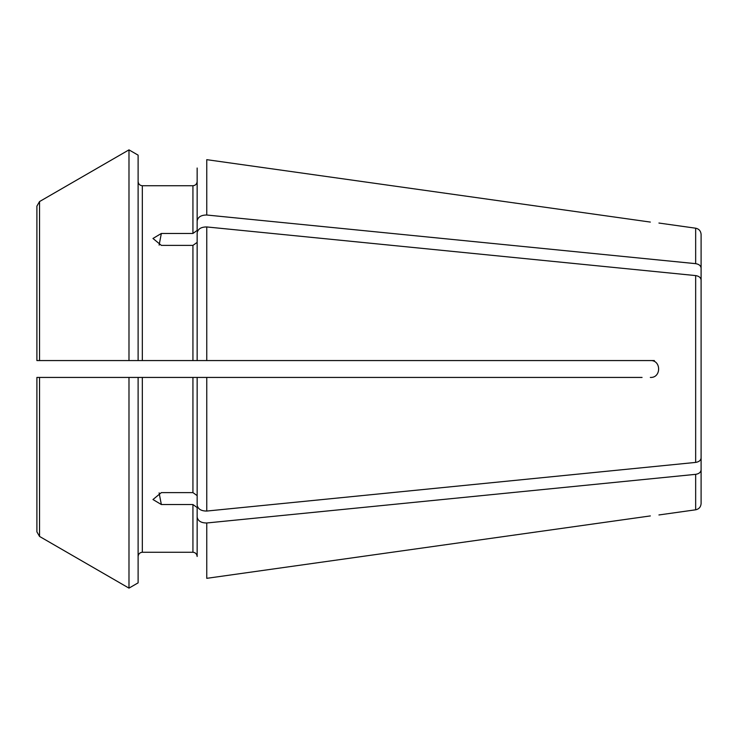 <?xml version="1.0" encoding="UTF-8"?>
<svg xmlns="http://www.w3.org/2000/svg" width="738" height="738" viewBox="0 0 738 738"><rect width="100%" height="100%" fill="white"/><g stroke="black" fill="none" stroke-linecap="round" stroke-linejoin="round"><path stroke-width="1.11" d="M142.333 552.255L192.932 552.255L142.333 552.255C139.805 552.541 138.403 553.952 138.107 556.47C138.403 553.952 139.805 552.541 142.333 552.255L142.333 377.432L206.76 377.432L197.147 377.432L197.147 505.152C197.95 509.072 201.151 511.047 206.76 511.056L695.657 462.412C698.978 461.868 700.796 460.383 701.1 457.975L701.1 280.025C700.796 277.617 698.978 276.132 695.657 275.588L695.657 462.412M142.333 377.432L128.984 377.432L138.107 377.432L138.107 582.854L128.984 588.131A445945.919 445945.919 0 0 1 39.538 536.434L39.538 377.432L128.984 377.432L128.984 588.131A445945.919 445945.919 0 0 1 39.538 536.434L36.9 531.867L36.9 462.237M36.9 275.763L36.9 206.133L39.538 201.566A452171.133 452171.133 150 0 1 128.984 149.869L128.984 360.568L39.538 360.568L39.538 201.566A452171.133 452171.133 150 0 1 128.984 149.869L138.107 155.146L138.107 360.568L142.333 360.568L142.333 185.745C139.805 185.459 138.403 184.048 138.107 181.53C138.403 184.048 139.805 185.459 142.333 185.745L192.932 185.745C195.45 185.459 196.862 184.048 197.147 181.53L197.147 230.468L192.932 233.457L161.364 233.457A1309.424 925.904 180 0 0 159.131 245.127M192.932 233.457L192.932 185.745C195.45 185.459 196.862 184.048 197.147 181.53L197.147 230.468M197.147 220.92C197.95 217 201.151 215.026 206.76 215.016L695.657 263.66C698.978 264.204 700.796 265.689 701.1 268.097L701.1 284.241M695.657 228.199C698.987 228.909 700.805 230.994 701.1 234.463L701.1 268.097C700.796 265.689 698.978 264.204 695.657 263.66L695.657 228.199L658.933 223.042M694.799 263.567L662.549 260.357M206.76 159.666L650.335 222.073C661.377 223.365 661.377 223.365 650.335 222.073L206.76 159.666L206.76 215.016M642.06 377.432L206.76 377.432L206.76 511.056M642.06 360.568L654.375 360.568M197.147 495.604L192.932 492.615L161.364 492.615L152.969 499.534L161.364 504.543L192.932 504.543L192.932 552.255C195.45 552.541 196.862 553.952 197.147 556.47C196.862 553.952 195.45 552.541 192.932 552.255M695.657 275.588L206.76 226.944C201.151 226.953 197.95 228.928 197.147 232.848L197.147 360.568L206.76 360.568L142.333 360.568M197.147 242.396L192.932 245.385L192.932 360.568M192.932 504.543L197.147 507.532L197.147 556.47M39.538 377.432L45.332 377.432L36.9 377.432L36.9 531.867M36.9 206.133L36.9 360.568L36.9 206.133M128.984 360.568L138.107 360.568L128.984 360.568M197.147 181.53L197.147 168.024M650.335 377.432C661.396 378.059 661.368 359.923 650.335 360.568L206.76 360.568L206.76 226.944M138.107 582.854L128.984 588.131M701.1 453.759L701.1 503.537C700.805 507.006 698.987 509.091 695.657 509.801L658.933 514.958M197.147 517.08C197.95 521 201.151 522.974 206.76 522.984L695.657 474.34C698.978 473.796 700.796 472.311 701.1 469.903C700.796 472.311 698.978 473.796 695.657 474.34L695.657 509.801M650.335 515.927L206.76 578.334L650.335 515.927C661.377 514.635 661.377 514.635 650.335 515.927M161.364 233.457L152.969 238.466L161.364 245.385L192.932 245.385M128.984 149.869L138.107 155.146M45.332 360.568L36.9 360.568L45.332 360.568M39.538 360.568L36.9 360.568M192.932 377.432L192.932 492.615M206.76 522.984L206.76 578.334M161.364 504.543A1309.424 925.904 180 0 1 159.131 492.873"/></g></svg>
